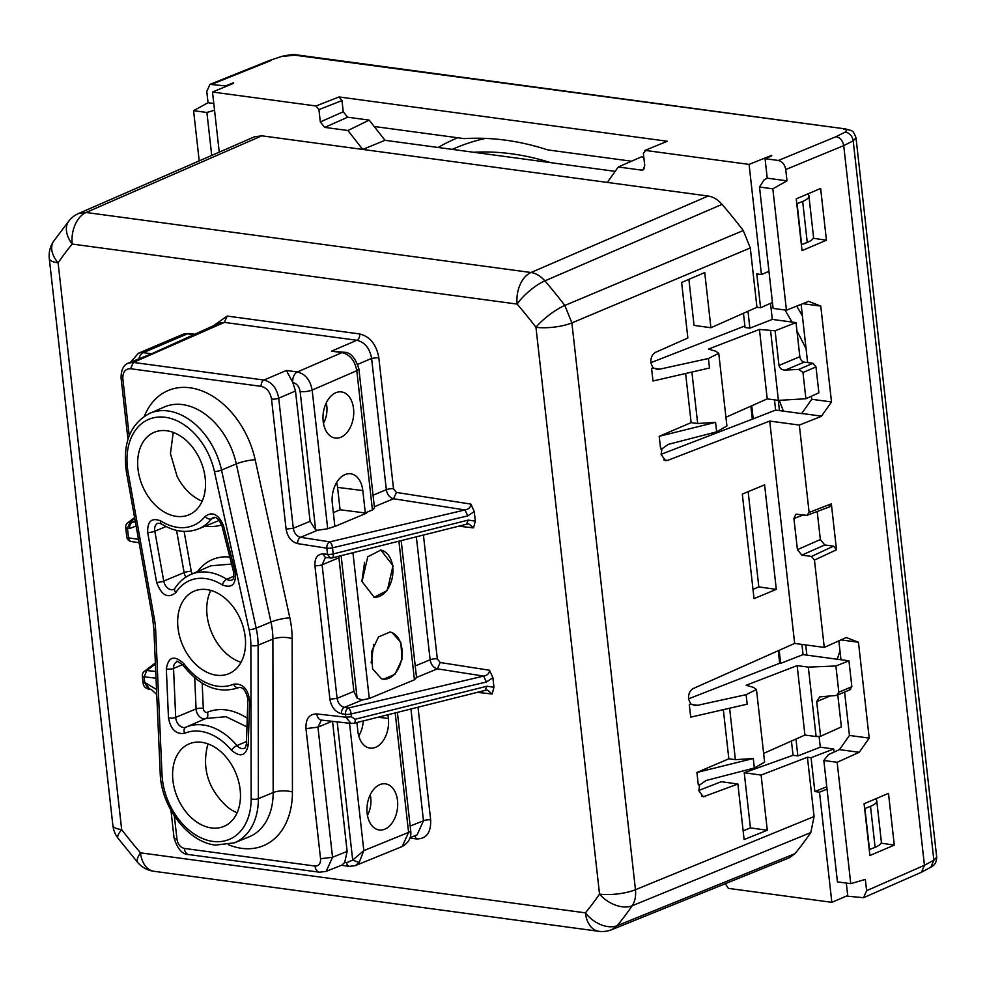 <?xml version="1.0" encoding="UTF-8"?>
<svg xmlns="http://www.w3.org/2000/svg" width="986" height="986" viewBox="0 0 986 986"><rect width="100%" height="100%" fill="white"/><g stroke="black" fill="none" stroke-linecap="round" stroke-linejoin="round"><path stroke-width="1.48" d="M783.365 411.125A347.208 245.514 -112.8 0 0 779.236 400.341M779.445 410.595L778.299 400.378M550.57 162.641A347.208 245.514 -112.8 0 0 511.746 153.828A347.208 245.514 -112.8 0 0 473.736 152.275M826.441 240.214L820.635 188.462L796.232 198.852L802.037 250.617L826.441 240.214L813.24 238.255M831.506 401.943L811.749 399.281L801.754 413.467L821.511 416.129L831.506 401.943L820.759 306.091L808.631 301.346L786.434 310.196L773.11 308.396L759.503 187.032L763.965 180.019L767.244 178.17L787.001 180.832L772.827 188.831L759.503 187.032M802.789 303.676L820.759 306.091M811.749 399.281L811.404 396.224M807.633 362.577L801.1 304.341M894.29 845.113L888.485 793.36L864.081 803.75L869.886 855.515L894.29 845.113L881.09 843.153M839.456 749.631L849.451 735.445L869.208 738.107L859.213 752.293L839.456 749.631L828.425 754.623L823.828 760.489L837.434 881.866L850.758 883.666L837.151 762.289L823.828 760.489M869.208 738.107L858.461 642.256L840.787 639.877M849.451 735.445L844.595 692.073M840.959 659.745L838.839 640.764M846.062 637.461L858.461 642.256M846.333 637.498L824.259 647.42L814.461 560.06L811.515 556.437L801.84 555.13L824.764 544.962L820.352 539.527L817.221 511.635M801.754 413.467L821.511 416.129M824.764 544.962L833.552 546.145L836.498 549.781L831.346 503.858L829.14 506.792M771.742 155.911L765.05 158.672L767.244 178.17M233.596 83.317L212.495 92.018L219.249 152.152M631.521 161.211L547.97 149.934L543.076 148.43C517.81 140.764 493.025 137.424 468.72 138.397L464.012 138.607L374.199 126.491L369.208 120.132L347.91 130.509L324.727 127.391L347.664 117.223L369.208 120.132M771.681 155.332L749.077 164.403L645.583 150.451L643.377 153.372L644.758 165.722L643.008 169.888L641.442 170.11L618.271 166.991L641.479 156.86L643.796 157.168M667.288 141.244L644.61 150.562L667.288 141.244L339.048 96.961L341.994 100.584L343.251 111.788L347.664 117.223M786.434 310.196L772.827 188.831M837.151 762.289L859.213 752.293M846.308 883.062L847.787 896.225L863.576 897.691L866.62 890.691L865.351 879.401L850.758 883.666M199.209 160.891L193.576 110.678L206.9 112.478L211.719 155.431M206.9 112.478L214.541 110.198M213.789 103.505L208.046 102.729L193.576 110.678M787.001 180.832L785.731 169.543C784.794 164.514 782.342 161.494 778.373 160.471L765.05 158.672M208.046 102.729L206.777 91.439L209.956 84.377L225.621 85.905L225.695 86.583M225.621 85.905L233.534 82.725M324.727 127.391L320.314 121.944L318.934 109.606L315.988 105.983L212.495 92.018M836.017 136.697C840.097 137.498 842.66 140.468 843.72 145.62L924.437 865.277L933.878 860.223L853.186 140.838C852.237 135.821 849.575 132.9 845.212 132.075L836.017 136.697L778.373 160.471M855.996 137.769L856.008 137.867C852.779 129.092 852.052 131.2 845.705 128.956L294.826 55.179A8.578 5.596 -82.3 0 1 296.835 54.908C295.159 54.131 290.118 54.624 281.725 56.399L268.833 60.738M847.701 895.534L831.839 902.326L728.346 888.361L725.289 883.702M662.025 448.236L661.113 454.509L665.575 460.659L667.584 460.413L769.721 421.071L799.326 425.065L821.523 416.277M799.326 425.065L809.124 512.424L806.918 515.358L830.039 506.693M863.588 897.691L921.528 872.203L924.437 865.277L866.62 890.691M806.868 655.135L805.722 644.918M651.598 368.481L653.681 367.988L656.923 369.269L659.831 369.146L708.416 358.51L709.489 368.012L653.003 381.003L651.598 368.481L653.015 367.889L650.846 362.897C650.612 357.856 652.153 354.356 655.468 352.396L687.858 338.001L681.622 282.464L704.731 272.567L710.918 327.734L694.058 325.392L688.894 279.346M650.822 362.688L744.886 325.959M699.74 784.4L698.827 790.673L703.289 796.824L737.885 784.018L721.247 781.701L698.803 790.464M791.438 741.053L793.04 755.288L744.233 772.728L750.432 827.895L743.136 830.865M688.524 698.852L779.692 663.245L778.287 650.711M748.152 491.681L758.826 586.904L752.996 589.357M751.739 405.776L753.205 418.84L661.101 454.3M752.269 418.705L750.864 406.17M615.165 171.354L385.021 140.308L374.199 126.491M385.021 140.308L362.737 149.428L607.302 182.422L618.271 166.991M254.45 136.795L261.857 135.821L362.737 149.428L347.91 130.509M807.546 194.032A25.722 6.988 173.6 0 1 808.914 195.968A25.722 6.988 173.6 0 1 802.666 201.44L796.774 203.745M749.077 164.403L761.426 274.564L768.957 271.335M708.17 196.029C713.211 196.793 717.833 199.566 722.035 204.361A462.952 327.352 -112.8 0 1 743.271 230.539L564.83 305.45A25.722 6.323 142.5 0 0 535.953 327.29A434.863 307.496 -112.8 0 0 517.132 304.082L72.212 244.06A25.722 17.045 39.5 0 1 69.131 220.654A25.722 25.722 0 0 1 78.72 213.432L86.065 212.483L530.998 272.506C536.027 273.27 540.661 276.055 544.888 280.874A25.722 7.531 139.4 0 0 517.132 304.082A25.722 16.787 -82.3 0 1 530.998 272.506L708.17 196.029L607.302 182.422M743.271 230.539L750.297 247.954L756.952 307.275L760.588 307.755L756.792 273.935L761.426 274.564M808.914 195.968L813.512 236.96A25.722 6.988 173.6 0 1 807.263 242.433L801.371 244.738M797.082 203.782L801.68 244.787M774.491 399.872L775.625 410.077L801.766 413.615M725.93 417.251L767.231 398.886L778.398 400.39L805.907 398.738L818.885 392.81L815.989 366.94L813.043 363.304L804.256 362.121A5.14 3.636 -112.8 0 1 799.843 356.685L796.022 322.607L775.095 330.778L778.989 365.449L799.843 356.685M770.51 303.343L772.309 319.402L796.022 322.607M834.057 752.072L833.712 749.003L811.059 757.716L814.855 791.548L826.773 786.754M819.083 736.382L820.29 747.178L833.712 749.003M837.792 694.97L841.378 726.928L820.586 736.283L816.691 701.613L830.076 695.993M801.914 644.413L803.06 654.618L848.946 660.817L851.855 686.7L849.649 689.633M710.918 327.734L756.952 307.275M750.432 827.895L767.293 830.249L761.106 775.07L807.423 757.236L814.079 816.544L810.8 832.566L632.162 905.777A25.722 16.552 -145.5 0 1 599.537 894.092A25.722 6.988 173.6 0 0 635.465 889.705C636.106 896.126 634.996 901.475 632.162 905.777A460.585 325.676 -112.8 0 1 617.211 925.644L611.85 929.638A25.722 25.722 0 0 1 598.749 931.289A25.722 16.787 -82.3 0 1 585.413 912.851L140.493 852.828A25.722 7.531 -40.6 0 0 137.744 862.528A25.722 25.722 0 0 0 153.816 871.267A25.722 16.787 -82.3 0 1 140.493 852.828A434.863 307.496 -112.8 0 1 121.672 829.62A25.722 6.988 173.6 0 1 112.872 825.442A25.722 25.722 0 0 0 118.037 838.236A25.722 6.323 -37.5 0 1 121.672 829.62L58.1 262.818A25.722 6.988 173.6 0 1 49.3 258.64L112.872 825.442M767.293 830.249L744.11 839.554L737.885 784.018M723.33 709.661L728.839 758.801L696.917 772.469L698.322 784.992L700.393 784.499L705.976 780.53L754.352 768.02L764.618 762.141M769.721 421.071L794.654 643.427L693.17 688.561C689.855 690.52 688.314 694.021 688.548 699.062L690.718 704.053L689.3 704.645L690.705 717.167L747.191 704.177L746.119 694.674L756.472 689.51L753.563 687.427L746.18 685.245L797.144 665.612L808.323 667.115L835.881 665.994L848.946 660.817M685.615 373.497L691.137 422.637L659.203 436.305L660.608 448.827L662.691 448.334L668.274 444.366L716.649 431.856L726.904 425.977M776.315 589.381L764.594 484.853L742.31 494.097L754.031 598.625L776.315 589.381L758.826 586.904M772.457 302.48L760.588 307.755M743.456 313.265L745.059 327.5L749.878 328.153L747.992 311.256M772.309 319.402L749.878 328.153M708.416 358.51L718.757 353.345L715.861 351.262L708.478 349.081L759.442 329.447L775.095 330.778M763.632 753.415L804.933 735.051L816.112 736.554L820.586 736.283M875.395 798.931A25.722 6.988 173.6 0 1 876.764 800.866A25.722 6.988 173.6 0 1 870.515 806.338L864.623 808.643M827.044 789.133L819.489 792.177L831.839 902.326M814.855 791.548L819.489 792.177M761.106 775.07L744.233 772.728M807.423 757.236L811.059 757.716M820.29 747.178L797.859 755.942L793.04 755.288M795.973 739.044L797.859 755.942M835.881 665.994L838.827 692.246L836.818 695.401L819.748 696.88L816.691 701.613M689.3 704.645L691.383 704.14L694.637 705.434L697.533 705.31L746.119 694.674M779.174 650.316L780.629 663.381L803.06 654.618M780.629 663.381L779.692 663.245M794.654 643.427L824.259 647.42M806.918 515.358L795.899 514.187L793.915 518.451L797.428 549.683L801.84 555.13M753.205 418.84L775.625 410.077M815.989 366.94L802.961 372.486L805.907 398.738M802.961 372.486L798.746 369.405L785.337 370.07C781.984 370.107 779.877 368.567 778.989 365.449M653.681 367.988L653.015 367.889M789.49 857.709L794.876 853.728A462.952 327.352 -112.8 0 0 810.8 832.566M754.352 768.02L753.279 758.505L696.917 772.469M728.839 758.801L735.383 759.676L753.279 758.505M691.383 704.14L690.718 704.053M659.203 436.305L715.577 422.341L716.649 431.856M691.137 422.637L697.669 423.512L715.577 422.341M423.425 535.041L437.316 658.894L440.212 662.518L437.353 668.841L483.621 676.088L486.418 682.016L492.901 677.715L493.961 687.254L492.162 694.021L487.466 690.101L485.827 690.225L354.06 723.243A5.14 2.095 -104.1 0 0 355.12 719.262L351.472 716.81L345.815 717.204L351.078 723.441L354.06 723.243M474.254 511.574L470.864 504.105C470.704 507.297 468.744 509.244 464.985 509.947L467.783 515.875L474.254 511.574L475.326 521.101L473.526 527.867L468.831 523.948L467.191 524.071L332.146 557.916A5.14 2.095 75.9 0 0 333.206 553.947A5.14 1.393 173.6 0 1 327.537 554.342L323.568 553.898C317.504 553.947 314.62 557.866 314.916 565.644A5.14 1.393 -6.4 0 0 322.102 564.768L338.913 557.793L338.864 556.24M492.901 677.715L489.5 670.246C489.339 673.438 487.38 675.385 483.621 676.088L348.354 708.022L344.36 707.393L362.269 699.974L357.117 698.187L341.131 555.673M770.608 330.951L778.398 400.39M759.442 329.447L767.231 398.886M808.323 667.115L816.112 736.554M797.144 665.612L804.933 735.051M876.764 800.866L881.361 841.859A25.722 6.988 173.6 0 1 875.112 847.331L869.221 849.636M864.932 808.68L869.529 849.685M485.198 690.163L486.887 686.244L355.12 719.262M466.563 524.01L468.251 520.103L333.206 553.947L332.516 547.797A5.14 1.393 173.6 0 1 326.847 548.191L327.537 554.342L330.322 558.027A5.14 5.14 0 0 0 332.146 557.916M151.351 689.547A8.578 5.559 -81.1 0 1 151.302 689.534L148.578 689.103L144.819 683.064L144.129 676.84L146.852 670.505L155.406 663.997M143.438 681.622L156.528 689.51M128.39 363.082L151.634 353.764L219.447 323.051M286.1 529.137L293.286 528.262C294.21 533.229 296.638 536.236 300.57 537.308A5.14 3.328 98.9 0 0 297.698 543.619C291.437 541.906 287.579 537.087 286.1 529.137L271.52 399.059C270.201 392.009 266.762 387.781 261.216 386.364L130.571 368.739L133.344 362.417L263.989 380.041L286.359 370.465L297.402 371.956L342.043 352.594L331.456 351.164L344.151 352.273A8.578 5.596 97.7 0 0 342.043 352.594C349.968 354.615 354.886 360.654 356.796 370.699L358.879 368.826M297.698 543.619L326.847 548.191A5.14 3.328 98.9 0 1 329.718 541.869L300.57 537.308L317.541 530.271L327.709 528.742L336.041 525.969L366.582 513.127L365.313 512.942L372.425 509.947L374.495 508.086L358.879 368.875C355.404 357.782 350.486 352.248 344.151 352.273A8.578 5.596 97.7 0 1 344.25 352.285M362.269 699.974L369.282 698.507L414.44 679.785L416.412 677.518M351.472 716.81L351.152 713.938A5.14 1.393 173.6 0 1 345.482 714.332A5.14 3.328 -81.1 0 1 348.354 708.022A5.14 2.12 76.7 0 1 351.152 713.938L486.418 682.016M356.883 722.528L357.869 731.329A23.393 15.271 97.7 0 0 369.762 748.066A23.393 15.271 97.7 0 0 388.373 718.511L387.954 714.751M372.856 790.427A23.282 15.197 97.7 0 0 367.223 813.931A23.282 15.197 97.7 0 0 378.094 829.768A23.282 15.197 97.7 0 0 391.787 823.384A23.282 15.197 97.7 0 0 397.161 798.253A23.282 15.197 97.7 0 0 384.293 783.747A23.282 15.197 97.7 0 0 372.856 790.427M395.189 712.94L408.586 832.406A8.578 2.329 -6.4 0 0 410.669 830.582C411.667 837.324 408.845 842.636 402.214 846.53L408.586 832.406L363.822 850.622L352.692 860.112L337.187 721.875M332.048 721.296L317.948 727.15L332.541 857.265L326.169 871.39L341.932 865.067L344.706 862.43L347.134 851.411L332.541 721.358M349.537 723.268L363.822 850.622L359.163 862.528L352.692 860.112L346.641 862.688A5.14 3.352 97.7 0 0 349.303 866.374L341.341 865.301M139.1 542.744L131.089 541.487A5.14 3.328 -81.1 0 1 128.525 537.826L127.465 528.311L129.659 528.57L136.093 525.982M134.589 517.564L127.699 522.814A5.14 4.536 52.7 0 1 130.201 521.976L127.465 528.311A5.14 1.393 -6.4 0 1 125.703 527.485L126.775 536.988A5.14 1.393 -6.4 0 0 128.525 537.826L138.496 539.379M286.359 370.465L292.805 382.482L295.492 390.998L310.097 521.298L315.643 529.802L300.138 391.553A8.578 2.329 -6.4 0 0 312.155 390.074L356.796 370.699L372.425 509.947M366.582 513.139L340.084 509.774L337.569 487.38L362.811 490.572A23.393 15.271 97.7 0 0 350.461 473.761A23.393 15.271 97.7 0 0 332.307 503.39L334.809 525.76M362.811 490.572L365.313 512.942M333.28 437.587A23.282 15.197 97.7 0 0 334.131 437.846A23.282 15.197 97.7 0 0 353.013 419.407A23.282 15.197 97.7 0 0 343.448 392.391A23.282 15.197 97.7 0 0 340.343 391.824A23.282 15.197 97.7 0 0 323.396 412.284A23.282 15.197 97.7 0 0 333.28 437.587M340.084 509.774L333.342 512.609M317.541 530.271L315.643 529.802M331.518 557.854L326.341 557.595A5.14 3.377 -83.6 0 1 323.568 553.898M367.766 556.77L362.035 581.592L374.199 597.245L387.288 590.528L393.02 565.693L380.855 550.052L367.766 556.77M392.009 632.519L400.834 642.342L402.029 659.363L394.93 674.375L383.394 679.231L381.446 678.75L372.622 668.927L371.426 651.906L378.513 636.907L390.049 632.038L392.009 632.519M316.777 713.926A8.578 5.633 96.4 0 0 321.399 720.088A8.578 5.633 96.4 0 0 321.411 720.1L317.948 727.15L305.968 728.617C305.598 718.88 309.197 713.987 316.777 713.926L345.815 717.204L345.482 714.332L341.489 713.716A5.14 3.328 -81.1 0 1 344.36 707.393C340.429 706.333 338.013 703.314 337.089 698.347L353.9 691.383L357.117 698.187M358.756 735.926A22.826 14.901 97.7 0 0 362.219 727.656L362.922 724.242A22.826 14.901 97.7 0 0 363.279 720.926M367.445 815.36A20.41 13.323 97.7 0 0 370.218 794.815M336.62 482.561A22.826 14.901 -82.3 0 1 337.569 487.38M326.255 402.904A20.41 13.323 -82.3 0 1 323.482 423.438M353.9 691.383L338.913 557.793M373.867 597.183A23.824 15.85 98.2 0 0 386.734 590.441A23.824 15.85 98.2 0 0 392.576 565.853A23.824 15.85 98.2 0 0 380.584 550.015M389.766 632.001A23.824 15.85 -81.8 0 1 391.442 632.433A23.824 15.85 -81.8 0 1 401.573 659.03A23.824 15.85 -81.8 0 1 383.061 679.181M364.561 562.279L361.936 580.927M371.13 662.912L373.756 644.265M199.702 667.781A44.764 31.651 -112.8 0 0 228.432 673.857A44.764 31.651 -112.8 0 0 245.428 639.532A44.764 31.651 -112.8 0 0 223.489 596.986A44.764 31.651 -112.8 0 0 193.737 591.341A44.764 31.651 -112.8 0 0 177.813 625.962A44.764 31.651 -112.8 0 0 199.702 667.781M151.265 433.815A44.764 31.651 -112.8 0 0 143.204 487.626A44.764 31.651 -112.8 0 0 188.425 515.025A44.764 31.651 -112.8 0 0 191.913 513.299A44.764 31.651 -112.8 0 0 199.653 458.786A44.764 31.651 -112.8 0 0 153.742 432.521A44.764 31.651 -112.8 0 0 151.265 433.815M218.436 749.73A44.764 31.651 -112.8 0 0 188.683 744.085A44.764 31.651 -112.8 0 0 172.76 778.706A44.764 31.651 -112.8 0 0 194.649 820.512A44.764 31.651 -112.8 0 0 223.378 826.601A44.764 31.651 -112.8 0 0 240.374 792.276A44.764 31.651 -112.8 0 0 218.436 749.73M241.028 662.309A45.553 32.218 67.2 0 1 229.159 655.924A45.553 32.218 67.2 0 1 210.807 590.417M202.167 501.184A45.652 32.279 -112.8 0 1 177.123 476.46L170.442 453.597L173.24 432.386M237.108 812.747A45.652 32.279 67.2 0 1 227.667 807.238C208.687 789.922 201.92 769.561 207.368 746.155A45.652 32.279 67.2 0 1 208.194 743.949M837.262 659.24A347.762 245.908 -112.8 0 0 839.961 650.834M806.104 348.921A347.762 245.908 -112.8 0 0 796.971 331.074M792.005 322.065A347.762 245.908 -112.8 0 0 784.942 309.998M802.394 315.927A356.34 251.972 -112.8 0 0 796.688 306.104M485.469 138.397A347.762 245.908 -112.8 0 0 453.659 148.75L452.217 149.379M457.652 137.757A356.34 251.972 -112.8 0 0 438.067 147.469M339.048 96.961L315.988 105.983M843.696 129.228C846.974 129.807 847.479 130.744 845.212 132.075M283.574 56.301L294.826 55.179M212.298 84.106L271.113 60.491M936.7 857.179L856.008 137.855L853.186 140.838L843.72 145.62L785.731 169.543M296.835 54.908L845.705 128.956M831.346 503.858L809.124 512.424M836.498 549.781L814.461 560.06M930.809 867.224C934.642 865.449 936.601 862.097 936.688 857.167L933.878 860.223L930.821 867.224L921.528 872.203M641.442 170.11L644.178 168.803M320.314 121.944L343.251 111.788M341.994 100.584L318.934 109.606M69.131 220.654L53.651 241.225A25.722 16.552 34.5 0 0 58.1 262.818A434.863 307.496 -112.8 0 1 72.212 244.06A25.722 16.787 -82.3 0 1 86.065 212.483L261.857 135.821M802.666 201.44L807.263 242.433M750.297 247.954L571.88 322.903L564.83 305.45A460.585 325.676 -112.8 0 0 544.888 280.874L722.035 204.361M794.876 853.728L617.211 925.644A25.722 17.045 -140.5 0 1 585.413 912.851A434.863 307.496 -112.8 0 0 599.537 894.092L535.953 327.29A25.722 6.988 173.6 0 0 571.88 322.903L635.465 889.705L814.079 816.544M654.285 368.37L659.831 369.146M851.855 686.7L838.827 692.246M691.987 704.534L697.533 705.31M833.552 546.145L811.515 556.437M797.428 549.683L820.352 539.527M793.915 518.451L803.602 514.914M663.726 459.87L667.584 460.413M813.043 363.304L798.746 369.405M785.337 370.07L804.256 362.121M701.428 796.035L705.286 796.577M735.383 759.676L729.603 708.219M697.669 423.512L691.901 372.055M477.36 692.345L492.162 694.021M418.015 707.208L430.66 819.871C431.116 832.689 426.334 839.037 416.314 838.926L409.93 838.063M213.605 325.626L227.174 316.075L359.668 333.946C369.972 336.583 376.356 344.447 378.797 357.524L393.525 488.81L396.421 492.433L470.864 504.105M458.724 526.204L473.526 527.867M440.212 662.518L489.5 670.246M870.515 806.338L875.112 847.331M493.961 687.254L486.887 686.244M410.94 708.983L423.475 820.746A5.14 1.393 173.6 0 1 430.66 819.871M410.164 826.083L423.475 820.746L417.127 834.859M414.847 835.783L416.314 838.926M219.484 323.038L224.401 322.397L227.174 316.075M130.571 368.739C125.185 368.678 122.609 372.104 122.856 379.006L121.093 378.168C120.995 370.033 123.435 365.005 128.414 363.07L133.344 362.417L224.401 322.397L356.895 340.269A5.14 3.352 97.7 0 0 359.668 333.946M331.456 351.164L356.895 340.269C364.845 342.29 369.75 348.329 371.611 358.399L378.797 357.524M357.807 364.315L371.611 358.399L386.339 489.685A5.14 1.393 173.6 0 1 393.525 488.81M374.347 506.718L393.55 498.756L396.421 492.433M467.783 515.875L332.516 547.797A5.14 2.12 76.7 0 0 329.718 541.869L464.985 509.947L393.55 498.756C389.655 497.671 387.251 494.652 386.339 489.685L373.053 495.194M475.326 521.101L468.251 520.103M437.316 658.894A5.14 1.393 -6.4 0 0 430.13 659.77L416.339 536.815M415.229 665.957L430.13 659.77C431.055 664.737 433.458 667.756 437.353 668.841L416.523 677.468M148.578 689.103C144.917 688.08 143.081 685.788 143.069 682.226L142.366 676.002A5.14 1.393 -6.4 0 0 144.129 676.84L156.034 678.183M155.369 662.962L144.363 671.343A5.14 4.536 52.7 0 1 146.852 670.505L155.739 671.515M135.205 521.027L132.395 522.223L130.201 521.976L134.762 518.5M378.131 717.204L388.373 718.511M184.333 848.428A8.578 5.596 97.7 0 0 188.782 854.566L319.489 872.203A8.578 5.596 97.7 0 1 315.052 866.053L184.333 848.428C180.376 847.405 177.924 844.386 176.987 839.357L174.362 816.026M305.968 728.617L320.561 858.732L332.541 857.265L347.134 851.411M344.706 862.43L346.641 862.688M359.163 862.528L355.231 865.659L349.303 866.374M188.782 854.566C182.447 854.603 177.542 849.069 174.054 837.964L176.987 839.357M156.749 694.489L151.302 689.534A8.578 5.559 -81.1 0 1 151.289 689.534A8.578 5.559 -81.1 0 1 147.037 683.409M341.489 713.716C335.24 712.003 331.37 707.172 329.903 699.234L314.916 565.644M122.856 379.006L129.215 435.738M228.37 844.669A77.894 55.08 -112.8 0 0 241.718 848.342A77.894 55.08 -112.8 0 0 292.435 792.029A13.718 4.942 -0.1 0 0 273.171 792.559L272.888 639.088A64.176 45.381 -112.8 0 0 270.965 622.006L236.307 463.901A64.176 45.381 -112.8 0 0 164.317 406.996L149.761 413.331A63.979 45.245 67.2 0 1 221.53 470.063L236.307 463.901A13.718 2.44 167.6 0 1 255.164 459.722A77.894 55.08 -112.8 0 0 202.315 391.023A77.894 55.08 -112.8 0 0 144.326 416.302M255.164 459.722L289.822 617.828A77.894 55.08 -112.8 0 1 292.152 638.571L292.435 792.029M320.561 858.732C320.733 863.65 318.897 866.102 315.052 866.053M129.659 528.57A5.14 3.377 96.4 0 1 132.395 522.223L134.749 521.89M151.634 353.764L143.253 352.668L187.513 333.81A17.144 12.226 -113.1 0 0 182.632 334.439L189.546 333.514A8.578 5.546 97.4 0 0 187.513 333.81L193.515 334.599M139.026 358.399A8.578 5.546 -82.6 0 1 143.253 352.668A17.144 12.226 -113.1 0 0 138.373 353.296L130.707 362.059M261.216 386.364A5.14 3.352 -82.3 0 1 263.989 380.041C271.902 382.075 276.807 388.127 278.705 398.184L295.492 390.998M327.709 528.742L312.155 390.074C310.245 380.017 305.327 373.977 297.402 371.956A8.578 5.596 97.7 0 0 292.768 382.432M271.52 399.059A5.14 1.393 -6.4 0 0 278.705 398.184L293.286 528.262L310.097 521.298M329.903 699.234L337.089 698.347L322.102 564.768L325.331 557.694M369.282 698.507L352.939 552.715M414.44 679.785L398.899 541.191M249.113 629.734L214.455 471.628A5.14 0.912 167.6 0 0 221.53 470.063L256.187 628.168A63.979 45.245 67.2 0 1 258.098 645.201A5.14 1.849 179.9 0 1 250.875 645.399A58.84 41.609 -112.8 0 0 249.113 629.734A5.14 0.912 -12.4 0 0 256.187 628.168L270.965 622.006A13.718 2.44 167.6 0 1 289.822 617.828M250.875 645.399L251.159 798.857A5.14 1.849 179.9 0 0 258.381 798.66A63.979 45.245 67.2 0 1 234.298 842.857L249.002 836.892A64.176 45.381 -112.8 0 0 273.171 792.559L258.381 798.66L258.098 645.201L272.888 639.088A13.718 4.942 179.9 0 1 292.152 638.571M292.805 382.482C296.749 383.517 299.202 386.537 300.138 391.553M126.43 472.023A5.14 1.097 -10.2 0 0 128.143 472.528L154.371 618.937A5.14 1.097 -10.2 0 1 152.657 618.432L126.43 472.023C122.424 443.244 130.201 423.684 149.761 413.331M214.455 471.628A58.84 41.609 -112.8 0 0 160.324 416.979A58.84 41.609 -112.8 0 0 128.143 472.528M161.987 774.281L155.677 630.559A5.14 1.689 177.5 0 1 153.89 629.376L160.2 773.098A5.14 1.689 -2.5 0 0 161.987 774.281A58.84 41.609 -112.8 0 0 212.853 841.403A58.84 41.609 -112.8 0 0 251.159 798.857M155.677 630.559A69.76 49.325 -112.8 0 0 154.371 618.937M221.973 525.883L233.583 572.003A5.14 0.764 -14.1 0 0 235.223 572.151C236.32 584.267 232.055 588.543 222.429 585.006A56.264 39.785 -112.8 0 0 175.89 592.561C167.99 598.946 161.568 595.556 156.626 582.381A5.14 1.097 -10.2 0 0 163.75 581.074L154.814 531.195A8.886 6.286 -112.8 0 1 157.982 523.147L161.359 523.874A5.14 2.551 -57.6 0 1 160.755 520.941A56.264 39.785 -112.8 0 0 205.15 516.393C212.545 511.093 218.707 514.31 223.6 526.043A5.14 0.764 165.9 0 1 221.973 525.883C219.077 519.4 216.23 516.59 213.444 517.465A8.886 6.286 -112.8 0 0 211.546 518.907A5.14 3.389 -141.4 0 1 205.15 516.393M235.223 572.151L223.6 526.043M156.626 582.381L147.69 532.514A5.14 1.097 -10.2 0 0 154.814 531.195L166.042 526.536M160.755 520.941C151.671 517.354 147.321 521.212 147.69 532.514M183.864 663.652C174.275 654.901 168.421 656.639 166.326 668.865L168.47 717.82A5.14 1.689 -2.5 0 0 175.693 717.364L173.548 668.409A8.886 6.286 -112.8 0 1 176.876 661.84C176.075 660.263 178.133 661.409 183.076 665.279A5.14 1.171 -36.3 0 1 183.864 663.652A56.264 39.785 -112.8 0 0 233.559 684.185C242.667 683.162 248.041 688.746 249.668 700.935L248.201 745.28A5.14 1.984 -178.1 0 1 246.414 743.703C245.736 747.08 245.07 748.596 244.38 748.226A8.886 6.286 -112.8 0 1 236.973 745.576A61.415 43.421 -112.8 0 0 185.898 727.187A5.14 3.636 66.9 0 0 184.579 733.325A56.264 39.785 -112.8 0 1 231.377 750.173C240.202 757.655 245.81 756.028 248.201 745.28M168.47 717.82C170.664 729.357 176.038 734.521 184.579 733.325M161.359 523.874C174.165 531.75 186.502 533.426 198.371 528.915A61.415 43.421 -112.8 0 0 211.546 518.907L215.158 517.44M222.429 585.006A5.14 2.551 -57.6 0 1 226.743 579.275A8.886 6.286 -112.8 0 0 231.956 579.965C233.596 579.768 234.15 577.118 233.583 572.003M233.929 576.181L226.743 579.275A61.415 43.421 -112.8 0 0 190.766 574.518C184.308 577.365 179.021 581.986 174.904 588.383A5.14 3.266 32.5 0 0 175.89 592.561M185.947 577.106A8.615 6.089 67.2 0 1 184.123 572.595L163.75 581.074A8.886 6.286 -112.8 0 0 173.807 589.394L174.904 588.383M183.076 665.279C200.072 686.675 218.498 694.156 238.365 687.747A61.415 43.421 -112.8 0 0 238.883 687.525A5.14 3.636 -113.1 0 1 233.559 684.185M238.957 687.488A8.886 6.286 -112.8 0 0 238.883 687.525L239.006 687.476C243.135 687.069 246.118 691.026 247.88 699.357L246.414 743.703M249.668 700.935A5.14 1.984 -178.1 0 1 247.88 699.357M231.377 750.173A5.14 1.467 -40 0 1 236.973 745.576L246.488 741.521M175.693 717.364A8.886 6.286 -112.8 0 0 185.898 727.187L205.963 718.461A8.615 6.089 67.2 0 1 196.078 708.934L175.693 717.364M182.595 664.675L173.548 668.409A5.14 1.689 177.5 0 1 166.326 668.865M198.371 528.915L219.262 520.423M231.587 564.066L210.844 565.791L190.766 574.518M192.516 573.766A3.476 2.453 -112.8 0 1 191.247 571.288A5.14 1.097 -10.2 0 0 184.123 572.595L176.556 530.382M246.968 726.892L226.065 716.711L205.963 718.461A5.14 3.636 66.9 0 0 207.282 712.323A66.826 47.254 -112.8 0 1 247.252 718.239M194.71 677.813L196.078 708.934A5.14 1.689 -2.5 0 1 203.289 708.49A3.476 2.453 -112.8 0 0 207.282 712.323M205.211 526.142A66.826 47.254 -112.8 0 0 221.677 524.872M229.812 557.028A66.826 47.254 -112.8 0 0 197.545 571.572M191.247 571.288L184.099 531.38M203.289 708.49L202.179 683.212M281.713 56.399L269.116 60.627M209.969 84.377L268.919 60.701M254.487 136.783L78.695 213.444M850.622 689.51L837.04 695.29M53.651 241.225A25.722 25.722 0 0 0 49.3 258.64M726.916 426.026L718.757 353.296M764.618 762.19L756.459 689.46M789.527 857.697L611.838 929.638M118.037 838.236L137.744 862.528M598.749 931.289L153.816 871.267M410.053 837.706L417.09 834.883M410.669 830.582L397.407 712.373M321.399 720.088L351.078 723.441M402.214 846.53L355.231 865.659M144.363 671.343A5.14 5.14 0 0 0 142.366 676.014M126.775 536.988A5.14 5.14 0 0 0 131.089 541.487M127.699 522.814A5.14 5.14 0 0 0 125.703 527.485M189.546 333.514L194.254 334.131M416.573 677.9L401.179 540.624M326.156 871.39L319.489 872.203M174.054 837.964L170.96 810.406M325.257 557.719L326.341 557.595M121.093 378.168L127.958 439.312M182.632 334.439L138.373 353.296M160.2 773.098C160.964 806.782 187.981 842.303 215.515 845.088L234.298 842.857M152.657 618.432L153.89 629.376M238.365 687.747L239.105 687.439"/></g></svg>
